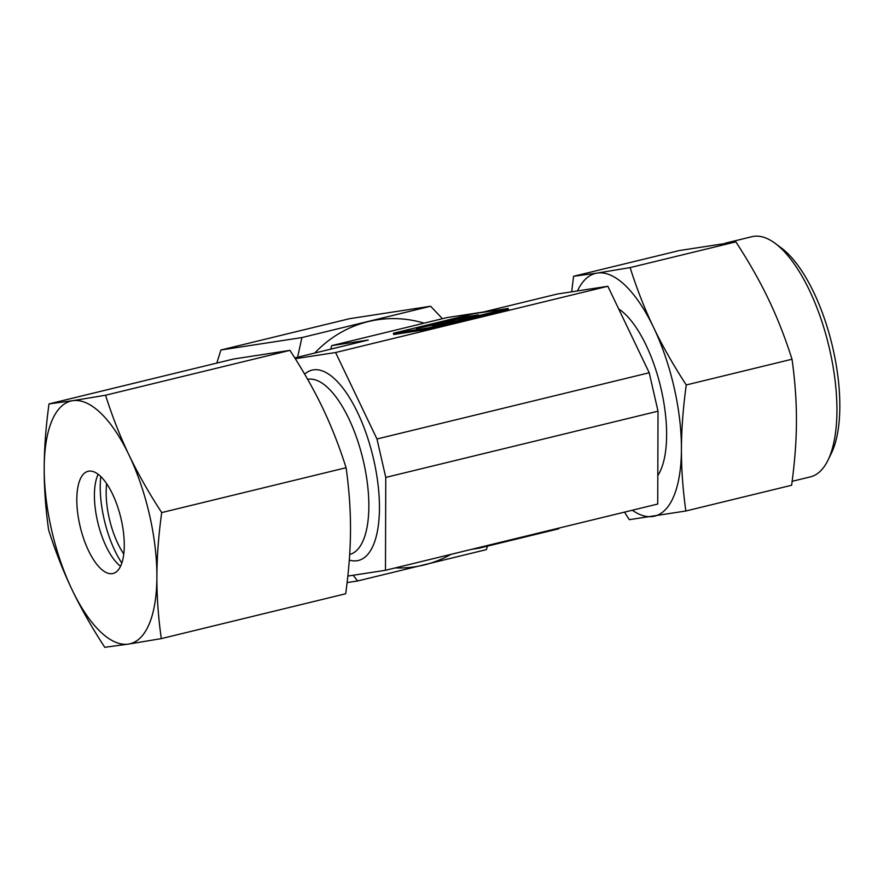 <?xml version="1.0" encoding="UTF-8"?>
<svg xmlns="http://www.w3.org/2000/svg" width="884" height="884" viewBox="0 0 884 884"><rect width="100%" height="100%" fill="white"/><g stroke="black" fill="none" stroke-linecap="round" stroke-linejoin="round"><path stroke-width="1.33" d="M674.061 387.247A124.909 49.382 76.3 0 1 681.431 449.105C681.476 429.536 683.078 408.154 686.26 384.96C673.155 364.816 662.26 345.633 653.563 327.4A124.909 49.382 76.3 0 1 674.061 387.247M577.451 290.935A124.909 49.382 76.3 0 1 597.219 273.068L573.572 276.283L679.332 250.548L735.875 241.862C748.98 262.007 759.875 281.189 768.561 299.422C777.312 317.632 785.125 337.566 792.02 359.224C795.048 380.916 796.528 401.546 796.44 421.115C796.407 440.685 794.793 462.067 791.622 485.261L685.862 510.996C682.824 489.305 681.354 468.675 681.431 449.105A124.909 49.382 76.3 0 1 652.967 516.455A124.909 49.382 76.3 0 1 632.325 510.234M618.701 308.958A92.035 36.388 76.3 0 1 661.177 389.225A92.035 36.388 76.3 0 1 657.818 475.581M725.223 243.199L751.952 236.691A123.594 48.863 76.3 0 1 775.235 243.42A123.594 48.863 76.3 0 1 829.623 349.346A123.594 48.863 76.3 0 1 827.976 460.21A123.594 48.863 76.3 0 1 810.385 476.874L792.141 481.316M775.235 243.42L781.412 248.017A117.02 46.266 76.3 0 1 832.905 348.318A117.02 46.266 76.3 0 1 831.358 453.282L827.976 460.21M471.625 549.329L478.918 548.213L558.721 528.798L558.577 528.179M478.774 547.594L478.918 548.213M478.399 314.892L456.962 319.467L432.806 325.975L437.702 324.052L416.331 328.505L454.63 319.82L447.558 320.914L461.923 317.411L478.399 314.892M437.856 324.748L437.702 324.052M436.431 324.317L436.276 323.654M440.232 324.174L437.845 324.671M462.21 318.66L461.923 317.411M508.256 308.461L428.453 327.876L393.402 333.257L473.205 313.842L508.256 308.461L508.543 309.731L428.751 329.157L428.453 327.876M428.751 329.157L393.7 334.539L393.402 333.257M295.267 358.705L335.6 352.517L376.96 438.994L385.767 477.415L385.479 570.291L657.729 504.046L658.016 411.182L649.221 372.75L607.849 286.272L557.263 294.041L483.415 312.008L446.862 317.621L331.677 345.644L330.749 349.158M597.219 273.068A124.909 49.382 76.3 0 1 653.563 327.4C644.823 309.19 636.999 289.256 630.115 267.598L597.219 273.068M385.479 570.291L347.843 576.07M624.491 512.134L629.32 519.67L685.862 510.996M573.572 276.283L571.661 291.831M735.875 241.862L630.115 267.598M792.02 359.224L686.26 384.96M294.77 357.909L368.241 340.031L331.677 345.644M607.849 286.272L335.6 352.517M658.016 411.182L385.767 477.415M649.221 372.75L376.96 438.994M216.801 363.081L220.912 349.998L349.644 318.671L430.63 306.24L301.908 337.566L297.61 357.213M442.398 318.704L430.63 306.24M220.912 349.998L301.908 337.566M353.125 575.252L357.644 580.965L486.377 549.638L487.493 546.124M347.114 582.578L357.644 580.965M395.281 567.904A124.909 114.666 81.3 0 0 424.044 564.986A124.909 114.666 81.3 0 0 451.028 554.345M424.088 323.157A124.909 114.666 81.3 0 0 368.296 321.588A124.909 114.666 81.3 0 0 314.77 353.036M121.826 563.031A65.748 25.99 76.3 0 1 104.113 519.206A65.748 25.99 76.3 0 1 100.776 476.509M123.76 553.959A52.598 20.796 76.3 0 1 109.262 518.422A52.598 20.796 76.3 0 1 106.666 483.681M120.533 566.246A52.598 20.796 76.3 0 1 97.527 521.273A52.598 20.796 76.3 0 1 98.146 474.255M79.925 525.56A52.598 20.796 76.3 0 1 88.113 471.294A52.598 20.796 76.3 0 1 121.163 519.228A52.598 20.796 76.3 0 1 112.975 573.495A52.598 20.796 76.3 0 1 79.925 525.56M105.561 395.225L72.665 400.695A124.909 49.382 76.3 0 1 129.009 455.028A124.909 49.382 76.3 0 1 149.507 514.875A124.909 49.382 76.3 0 1 156.888 576.733C156.954 556.677 158.567 535.295 161.706 512.587C148.855 492.885 137.948 473.702 129.009 455.028C120.091 436.364 112.268 416.43 105.561 395.225L289.941 350.362C302.803 370.064 313.698 389.258 322.638 407.922C331.555 426.596 339.379 446.531 346.086 467.724C349.092 488.94 350.561 509.571 350.506 529.615C350.44 549.671 348.826 571.053 345.688 593.761L161.308 638.624C158.302 617.408 156.833 596.777 156.888 576.733A124.909 49.382 76.3 0 1 128.412 644.093L161.308 638.624M48.62 529.947C55.338 551.141 63.151 571.075 72.068 589.75A124.909 49.382 76.3 0 1 51.581 529.914A124.909 49.382 76.3 0 1 44.2 468.056C44.145 488.101 45.625 508.731 48.62 529.947M49.018 403.911C45.88 426.618 44.277 448 44.2 468.056A124.909 49.382 76.3 0 1 72.665 400.695L49.018 403.911L233.409 359.048L289.941 350.362M161.706 512.587L346.086 467.724M104.765 647.309L128.412 644.093A124.909 49.382 76.3 0 1 72.068 589.75C81.019 608.413 91.914 627.607 104.765 647.309M307.643 379.324A90.069 35.603 76.3 0 1 308.107 379.247A90.069 35.603 76.3 0 1 363.512 461.581A90.069 35.603 76.3 0 1 349.677 554.467M304.671 374.175A97.958 38.73 76.3 0 1 313.378 369.855A97.958 38.73 76.3 0 1 373.645 459.393A97.958 38.73 76.3 0 1 357.103 560.721A97.958 38.73 76.3 0 1 349.291 560.069"/></g></svg>
